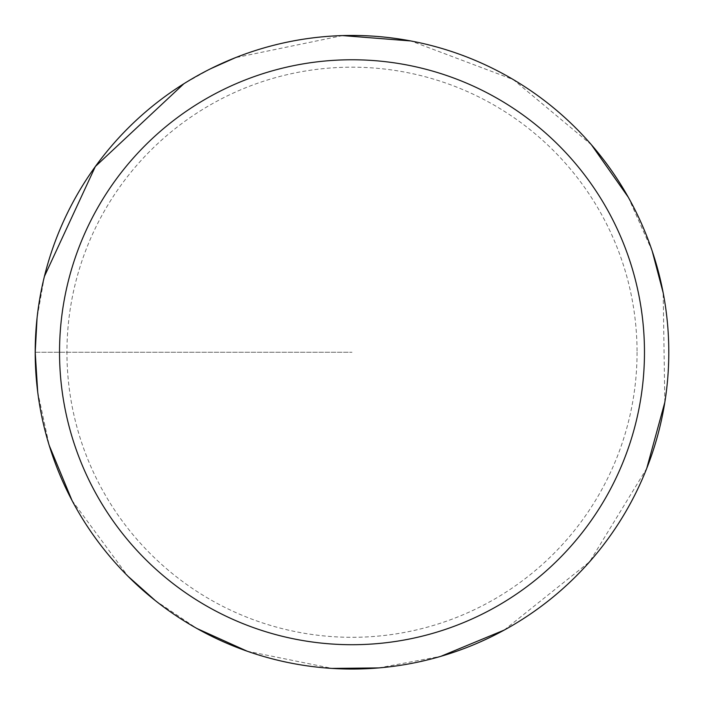 <?xml version="1.0" encoding="UTF-8"?>
<svg xmlns="http://www.w3.org/2000/svg" width="704" height="704" viewBox="0 0 704 704"><rect width="100%" height="100%" fill="white"/><g stroke="black" fill="none" stroke-linecap="round" stroke-linejoin="round"><path stroke-width="0.53" stroke-dasharray="3.52 2.64" d="M668.8 352.246A316.8 316.8 0 0 0 193.6 77.889A316.8 316.8 0 0 0 193.6 626.595A316.8 316.8 0 0 0 668.8 352.246A316.8 316.8 0 0 1 352 669.046A316.8 316.8 0 0 1 35.2 352.246A316.8 316.8 0 0 1 352 35.446A316.8 316.8 0 0 1 668.8 352.246A316.8 316.8 0 0 1 193.6 626.595A316.8 316.8 0 0 1 193.6 77.889A316.8 316.8 0 0 1 668.8 352.246A316.8 316.8 0 0 1 352 669.046A316.8 316.8 0 0 1 35.2 352.246M35.35 352.246A316.65 316.65 0 0 1 510.33 78.012A316.65 316.65 0 0 1 510.33 626.472A316.65 316.65 0 0 1 35.35 352.246L352 352.246L35.35 352.246M637.058 352.246A285.058 285.058 0 0 1 352 637.305A285.058 285.058 0 0 1 66.942 352.246A285.058 285.058 0 0 1 352 67.179A285.058 285.058 0 0 1 637.058 352.246M37.708 392.058L49.218 445.447M71.993 500.43L127.987 576.25M155.329 600.6L197.094 628.584M247.157 651.191L332.112 668.413M378.673 667.92L440.871 656.322M504.178 630.098L589.635 561.748L646.738 468.398M664.822 402.301L663.186 292.882M652.212 251.082L628.276 197.208M591.448 144.813L513.26 79.561L410.863 40.955M342.558 35.587L235.382 57.693M210.646 68.728L183.858 83.741M44.396 276.452L37.066 317.926"/><path stroke-width="1.06" d="M59.532 352.246A292.468 292.468 0 0 1 498.238 98.956A292.468 292.468 0 0 1 498.238 605.528A292.468 292.468 0 0 1 59.532 352.246M37.066 317.926L35.2 352.246A316.8 316.8 0 0 1 352 35.446A316.8 316.8 0 0 1 668.8 352.246A316.8 316.8 0 0 1 352 669.046A316.8 316.8 0 0 1 35.2 352.246A316.8 316.8 0 0 1 352 35.446A316.8 316.8 0 0 1 668.8 352.246M35.2 352.246L37.708 392.058M49.218 445.447L71.993 500.43M127.987 576.25L155.329 600.6M197.094 628.584L247.157 651.191M332.112 668.413L378.673 667.92M440.871 656.322L504.178 630.098M646.738 468.398L664.822 402.301M663.186 292.882L652.212 251.082M628.276 197.208L591.448 144.813M410.863 40.955L342.558 35.587M235.382 57.693L210.646 68.728M183.858 83.741L95.357 166.505L44.396 276.452"/></g></svg>
